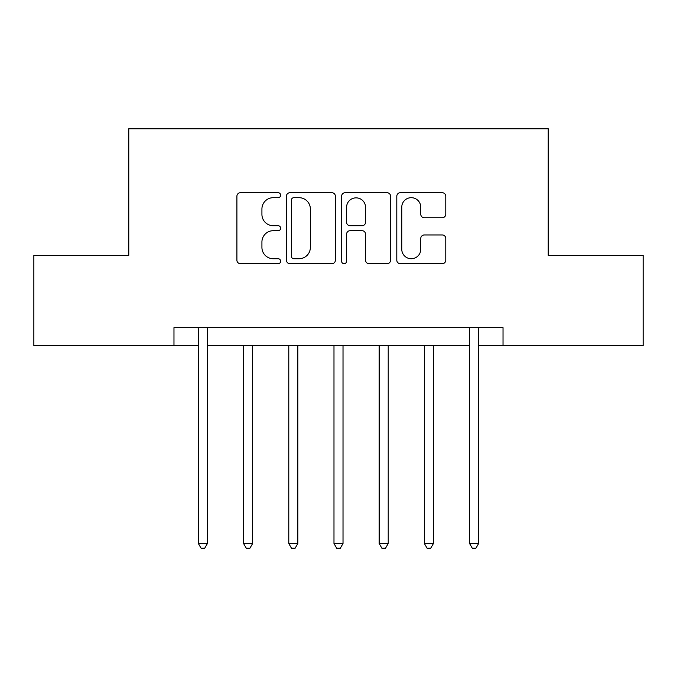 <?xml version="1.0" encoding="UTF-8"?>
<svg xmlns="http://www.w3.org/2000/svg" width="677" height="677" viewBox="0 0 677 677"><rect width="100%" height="100%" fill="white"/><g stroke="black" fill="none" stroke-linecap="round" stroke-linejoin="round"><path stroke-width="1.02" d="M280.642 195.204A2.488 2.488 0 0 0 278.162 192.717L240.445 192.717A3.546 3.546 0 0 0 236.899 196.271L236.899 260.154A3.546 3.546 0 0 0 240.445 263.708L278.162 263.708A2.488 2.488 0 0 0 280.642 261.22A2.488 2.488 0 0 0 278.162 258.732L273.28 258.732A11.357 11.357 0 0 1 261.923 247.376L261.923 242.053A11.357 11.357 0 0 1 273.28 230.696L278.162 230.696A2.488 2.488 0 0 0 280.642 228.208A2.488 2.488 0 0 0 278.162 225.729L273.28 225.729A11.357 11.357 0 0 1 261.923 214.372L261.923 209.041A11.357 11.357 0 0 1 273.28 197.684L278.162 197.684A2.488 2.488 0 0 0 280.642 195.204M442.233 217.74A3.546 3.546 0 0 0 445.779 214.194L445.779 196.271A3.546 3.546 0 0 0 442.233 192.717L400.344 192.717A3.546 3.546 0 0 0 396.798 196.271L396.798 260.154A3.546 3.546 0 0 0 400.344 263.708L442.233 263.708A3.546 3.546 0 0 0 445.779 260.154L445.779 238.507A3.546 3.546 0 0 0 442.233 234.953L424.31 234.953A3.546 3.546 0 0 0 420.755 238.507L420.755 249.238A9.495 9.495 0 0 1 411.261 258.732A9.495 9.495 0 0 1 401.766 249.238L401.766 207.179A9.495 9.495 0 0 1 411.261 197.684A9.495 9.495 0 0 1 420.755 207.179L420.755 214.194A3.546 3.546 0 0 0 424.31 217.74L442.233 217.74M173.972 345.735L33.85 345.735L33.85 255.331L128.774 255.331L128.774 128.774L548.226 128.774L548.226 255.331L643.15 255.331L643.15 345.735L503.028 345.735L503.028 327.651L173.972 327.651L173.972 345.735L198.378 345.735M335.394 196.271A3.546 3.546 0 0 0 331.848 192.717L289.959 192.717A3.546 3.546 0 0 0 286.413 196.271L286.413 260.154A3.546 3.546 0 0 0 289.959 263.708L331.848 263.708A3.546 3.546 0 0 0 335.394 260.154L335.394 196.271M345.152 192.717L387.041 192.717A3.546 3.546 0 0 1 390.587 196.271L390.587 260.154A3.546 3.546 0 0 1 387.041 263.708L369.117 263.708A3.546 3.546 0 0 1 365.563 260.154L365.563 234.242A3.546 3.546 0 0 0 362.017 230.696L350.127 230.696A3.546 3.546 0 0 0 346.573 234.242L346.573 261.22A2.488 2.488 0 0 1 344.094 263.708A2.488 2.488 0 0 1 341.606 261.22L341.606 196.271A3.546 3.546 0 0 1 345.152 192.717M207.416 345.735L469.584 345.735M478.622 345.735L503.028 345.735M293.869 197.684A2.488 2.488 0 0 0 291.381 200.172L291.381 256.253A2.488 2.488 0 0 0 293.869 258.732L299.014 258.732A11.357 11.357 0 0 0 310.371 247.376L310.371 209.041A11.357 11.357 0 0 0 299.014 197.684L293.869 197.684M365.563 207.357A9.495 9.495 0 0 0 356.068 197.862A9.495 9.495 0 0 0 346.573 207.357L346.573 222.174A3.546 3.546 0 0 0 350.127 225.729L362.017 225.729A3.546 3.546 0 0 0 365.563 222.174L365.563 207.357M207.864 327.651L207.678 328.108A3.613 3.613 0 0 0 207.416 329.462L207.416 543.529L198.378 543.529L198.378 329.462A3.613 3.613 0 0 0 198.116 328.108L197.929 327.651M207.416 543.529L204.708 548.226L201.094 548.226L198.378 543.529M243.576 345.735L243.576 543.529L252.623 543.529L252.623 345.735M252.623 543.529L249.906 548.226L246.293 548.226L243.576 543.529M288.783 345.735L288.783 543.529L297.821 543.529L297.821 345.735M297.821 543.529L295.104 548.226L291.491 548.226L288.783 543.529M333.981 345.735L333.981 543.529L343.019 543.529L343.019 345.735M343.019 543.529L340.311 548.226L336.689 548.226L333.981 543.529M379.179 345.735L379.179 543.529L388.217 543.529L388.217 345.735M388.217 543.529L385.509 548.226L381.896 548.226L379.179 543.529M424.377 345.735L424.377 543.529L433.424 543.529L433.424 345.735M433.424 543.529L430.707 548.226L427.094 548.226L424.377 543.529M479.071 327.651L478.884 328.108A3.613 3.613 0 0 0 478.622 329.462L478.622 543.529L469.584 543.529L469.584 329.462A3.613 3.613 0 0 0 469.322 328.108L469.136 327.651M478.622 543.529L475.906 548.226L472.292 548.226L469.584 543.529"/></g></svg>
